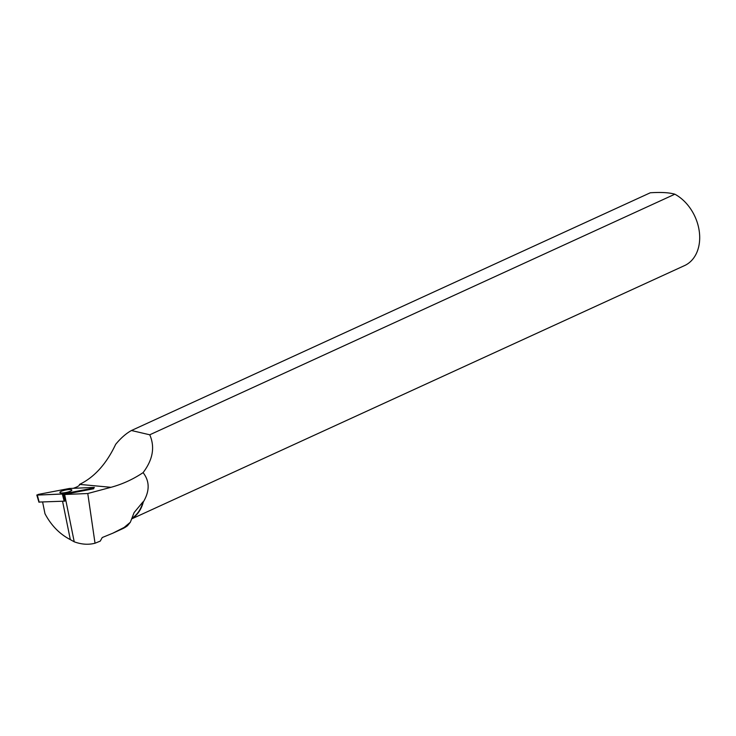 <?xml version="1.0" encoding="UTF-8"?>
<svg xmlns="http://www.w3.org/2000/svg" width="736" height="736" viewBox="0 0 736 736"><rect width="100%" height="100%" fill="white"/><g stroke="black" fill="none" stroke-linecap="round" stroke-linejoin="round"><path stroke-width="1.1" d="M63.038 493.939L93.647 488.042L94.374 487.416L69.386 488.474L38.06 494.454L37.324 495.089L63.038 493.939L64.529 501.152L39.146 502.062M60.15 491.961A6.109 1.251 -11.4 0 0 59.874 492.476A6.109 1.251 -11.4 0 0 65.072 492.669A6.109 1.251 -11.4 0 0 71.558 490.535A6.109 1.251 -11.4 0 0 71.843 490.047A6.109 1.251 -11.4 0 0 66.682 489.826A6.109 1.251 -11.4 0 0 60.15 491.961M65.035 501.05L64.161 494.445A13.533 2.778 168.6 0 1 64.648 494.5L87.777 493.516L95.027 543.223C88.43 544.944 81.494 544.474 74.226 541.806L70.325 539.617C59.662 534.115 51.216 525.476 44.988 513.728L42.633 502.108M112.829 533.195L122.489 528.77A45.374 33.718 -114.6 0 0 127.503 525.725L112.829 533.195L102.249 537.528L100.252 541.116L95.027 543.223M131.882 518.613A40.241 29.9 65.4 0 0 143.299 502.007L142.996 501.842A40.002 29.725 65.4 0 1 132.057 518.199M131.79 518.852L685.216 265.282A40.241 29.9 -114.6 0 0 699.2 230.846A40.241 29.9 -114.6 0 0 674.848 194.203L149.748 434.792L131.45 430.514C126.058 433.486 120.796 438.104 115.662 444.351C106.416 463.892 94.392 477.241 79.589 484.389L79.46 484.454A13.533 2.778 168.6 0 1 79.497 484.573A13.533 2.778 168.6 0 1 73.232 488.318M143.299 502.007C149.822 491.013 149.758 481.215 143.088 472.632C152.886 459.678 155.112 447.065 149.748 434.792M64.161 494.445L93.794 488.741L93.647 488.042M143.088 472.632C133.05 479.338 122.351 484.233 110.98 487.306L87.777 493.516M142.996 501.842L134.09 512.606L130.346 522.247L127.503 525.725M124.586 527.059L130.346 522.247M131.45 430.514L650.302 192.777C661.038 192.087 669.217 192.556 674.848 194.203M74.226 541.806L64.648 494.5M62.312 494.031L93.638 488.042L94.374 487.416L69.386 488.474L38.06 494.454L37.334 495.089L62.312 494.031L64.188 501.198M37.324 495.089L39.201 502.256M79.589 484.389L110.98 487.306M70.325 539.617L62.56 501.262M38.944 502.21L36.8 494.988"/></g></svg>
